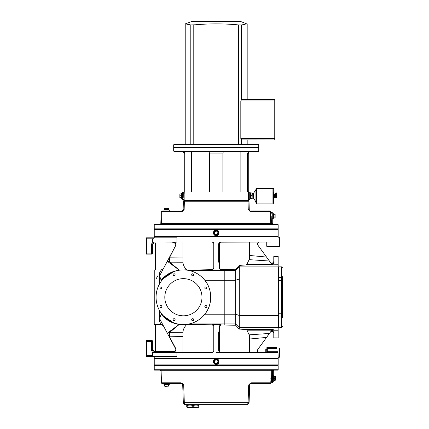 <?xml version="1.0" encoding="UTF-8"?>
<svg xmlns="http://www.w3.org/2000/svg" width="429" height="429" viewBox="0 0 429 429"><rect width="100%" height="100%" fill="white"/><g stroke="black" fill="none" stroke-linecap="round" stroke-linejoin="round"><path stroke-width="0.64" d="M276.775 197.27L276.775 194.364M276.137 194.278A0.332 0.306 0 0 1 275.804 194.584A0.332 0.306 0 0 1 275.472 194.278A0.332 0.332 0 0 0 275.804 194.61A0.332 0.332 0 0 0 275.954 194.005A0.332 0.306 0 0 0 275.6 194.031A0.67 0.611 180 0 1 276.035 193.887L276.775 193.838L276.775 192.959L276.035 192.911A0.67 0.611 0 0 0 275.6 193.055A0.332 0.306 180 0 0 275.547 193.104A0.67 0.611 0 0 1 275.6 193.055M276.775 193.881L276.791 194.224M241.591 139.918L240.814 138.508L240.814 100.965L241.591 99.555L274.758 99.507L274.758 139.967L241.591 139.918L241.591 144.401M235.489 24.657L238.615 24.936L238.615 144.401L258.333 144.401L174.067 144.401L185.221 144.401L185.221 23.885L191.902 21.45L240.497 21.45L246.879 23.944M186.728 24.174L190.808 24.936C183.344 23.536 183.344 23.536 190.808 24.936L195.785 24.753M244.509 24.399L241.591 24.936C249.056 23.536 249.056 23.536 241.591 24.936L238.615 24.936C225.187 23.531 207.169 23.568 193.785 24.936L193.785 144.401L238.615 144.401M245.672 24.174L246.396 24.035M241.591 99.555L241.591 24.936L240.288 25.005M196.648 24.678L197.26 24.63M202.177 24.292L204.912 24.147M207.899 24.024L210.843 23.944M213.808 23.895L216.774 23.885M219.664 23.906L224.136 24.013M230.791 24.324L232.421 24.426M193.302 24.968L192.117 25.005M185.521 23.944L186.004 24.035M190.808 24.936L190.808 144.401M282.534 279.193L282.534 276.657M282.534 281.622L282.534 278.19A0.971 0.627 -0 0 0 281.563 277.563L281.563 280.711L282.534 280.711L282.534 317.814M282.534 317.707L282.534 312.848M278.164 327.123L278.646 327.611L278.646 266.865L278.164 267.347M266.741 241.956L266.741 246.289L276.946 246.289L276.946 256.553L278.164 256.537L278.164 266.902L239.285 266.902L239.285 329.07L235.639 325.257L220.828 324.935L220.828 324.576L219.358 326.029L219.358 351.056A1.459 1.459 0 0 0 220.039 352.289A2.429 2.429 0 0 1 218.629 350.085L218.629 332.588A2.429 2.429 0 0 1 218.731 331.89M219.187 263.433A2.429 2.429 0 0 0 219.358 263.615L219.358 268.441L220.828 269.9L220.828 269.535L235.639 269.214L235.639 280.271L239.285 279.011L278.164 279.011L278.164 266.902M278.164 279.011L278.164 315.46L239.285 315.46L235.639 314.2L235.639 325.257M276.946 337.934L278.164 337.934L278.164 315.46M173.681 144.787L258.725 144.787L258.725 147.56L173.681 147.56L173.681 144.787L174.067 144.401M192.616 144.401L185.221 144.401M274.029 380.459L275.466 380.18L275.466 376.603L274.029 376.324L274.029 380.823L274.029 375.965L272.817 375.718M275.622 376.603L275.622 380.18M274.228 380.18L274.228 378.394L275.466 378.394M274.228 378.394L274.228 376.603M217.235 359.84L218.264 361.626L217.235 363.417L215.17 363.417L214.135 361.626L215.17 359.84L217.235 359.84L218.264 361.626L217.235 363.417L215.17 363.417L214.135 361.626L215.17 359.84L217.235 359.84A2.065 2.065 0 0 1 216.2 363.69A2.065 2.065 0 0 1 215.17 359.84A2.065 2.065 0 0 1 217.235 359.84M214.516 361.626A1.689 1.689 0 0 0 217.042 363.09A1.689 1.689 0 0 0 217.042 360.167A1.689 1.689 0 0 0 214.516 361.626M216.2 364.301A2.671 2.671 0 0 0 218.517 360.29A2.671 2.671 0 0 0 213.889 360.29A2.671 2.671 0 0 0 216.2 364.301M164.602 386.143L168.661 386.143L164.945 386.363L164.602 386.143L164.602 384.904L165.959 384.904L165.959 386.143M168.661 384.904L168.661 386.143M165.959 384.904L167.986 384.904L167.986 386.143M168.929 384.711L163.958 384.464L168.929 384.711M164.602 384.904L168.586 384.711M167.986 384.904L168.699 384.711M165.626 208.328L168.699 208.328L165.626 208.328L165.626 209.567L164.57 209.567L164.57 208.328M167.691 208.328L167.691 209.567L168.699 209.567L168.699 208.328M168.699 209.76L164.205 209.76L168.699 209.567M167.691 209.567L165.626 209.567M217.235 231.054L218.264 232.845L217.235 234.636L215.17 234.636L214.135 232.845L215.17 231.054L217.235 231.054L218.264 232.845L217.235 234.636L215.17 234.636L214.135 232.845L215.17 231.054L217.235 231.054A2.065 2.065 0 0 1 216.2 234.91A2.065 2.065 0 0 1 215.17 231.054A2.065 2.065 0 0 1 217.235 231.054M214.516 232.845A1.689 1.689 0 0 0 217.042 234.304A1.689 1.689 0 0 0 217.042 231.387A1.689 1.689 0 0 0 214.516 232.845M216.2 235.516A2.671 2.671 0 0 0 218.517 231.51A2.671 2.671 0 0 0 213.889 231.51A2.671 2.671 0 0 0 216.2 235.516M181.456 193.726L180.019 193.999L180.019 197.581L181.456 197.855L181.456 193.361L181.456 198.219L182.668 198.461M179.864 197.581L179.864 193.999M181.258 193.999L181.258 195.79L180.019 195.79M181.258 195.79L181.258 197.581M273.74 216.082L273.74 214.291L274.978 214.291L274.978 217.868L273.74 217.868L273.74 216.082L274.978 216.082M275.139 214.291L275.139 217.868M273.3 218.752L273.3 213.406L273.3 218.752L272.329 218.752M273.74 217.868L273.74 214.291M278.164 369.766L154.242 369.766L154.242 365.637L278.164 365.637L278.164 369.766L277.799 370.13L154.606 370.13L154.242 369.766M278.164 365.637L277.799 365.272L154.606 365.272L154.242 365.637M162.162 383.494L162.162 383.494A0.729 0.692 -90 0 1 161.47 382.791L161.508 382.791A0.729 0.729 90 0 0 162.237 383.494L181.252 383.494A0.729 0.472 -90 0 1 180.781 382.791L161.508 382.791L161.095 370.833L271.074 370.833L270.871 382.791A0.729 0.729 90 0 1 270.141 383.494L251.147 383.494L270.141 383.494M273.3 370.86L273.3 378.576L272.571 378.614L272.571 382.647L273.3 381.917L273.3 370.86A0.729 0.729 0 0 1 274.029 370.13A0.729 0.729 0 0 0 273.3 370.86L272.571 370.822L272.571 370.13M270.855 382.47L270.817 380.925M249.694 384.904L249.088 402.289A2.429 2.429 0 0 1 246.659 404.633A2.429 1.432 -90 0 0 248.091 402.289L184.309 402.289A2.429 1.432 90 0 0 185.746 404.633L246.659 404.633A2.429 2.429 0 0 0 249.088 402.289L248.091 402.289L248.707 384.904L250.482 383.655A0.729 0.418 -117.3 0 0 250.606 383.033L248.707 384.904L249.694 384.904A1.459 1.459 0 0 1 250.482 383.655L248.707 384.904M185.746 404.633A2.429 2.429 0 0 1 183.317 402.289L184.309 402.289L183.692 384.904L181.794 383.033A0.729 0.418 117.3 0 0 181.923 383.655L183.692 384.904L182.711 384.904L183.317 402.289M187.044 404.633L198.707 404.633M270.871 382.791L251.619 382.791A0.729 0.472 90 0 1 251.147 383.494L250.482 383.655L251.147 383.494M251.619 382.791L250.606 383.033M270.844 378.625L271.568 378.614L271.804 370.13A0.729 0.724 90 0 0 271.074 370.833L272.571 370.822L272.571 378.614L271.568 378.614C271.6 383.826 271.6 383.826 271.568 378.614L271.541 380.303M271.546 380.577L271.589 381.987M162.237 383.494L181.252 383.494M160.366 370.13A0.729 0.692 -90 0 1 161.057 370.833L161.095 370.833A0.729 0.729 90 0 0 160.366 370.13M182.711 384.904A1.459 1.459 0 0 0 181.923 383.655M258.725 151.083L173.681 151.083L173.681 147.925L258.725 147.925L258.725 151.083L258.36 151.448L174.045 151.448L173.681 151.083M258.36 147.56L258.725 147.925M209.095 151.448L209.518 153.877L209.518 192.026L184.829 192.026L184.829 153.877C184.69 152.402 183.891 151.587 182.438 151.448M249.732 199.437L250.22 198.949L250.22 192.632L249.732 192.144L249.732 199.437L248.761 199.437C248.477 199.662 248.477 191.919 248.761 192.144L248.273 191.661C247.994 191.404 247.994 200.177 248.273 199.919L248.761 199.437M248.498 195.79L248.514 196.713M182.668 192.144L182.668 199.437L182.186 198.949L182.186 192.632L182.668 192.144L183.639 192.144L183.816 197.914M248.273 191.677L248.273 153.877C248.418 152.402 249.228 151.593 250.702 151.448M184.159 199.667L184.127 191.661L183.639 192.144M184.218 192.476L184.288 193.264M249.764 151.453L249.962 151.448C248.509 151.587 247.715 152.397 247.571 153.877L247.571 192.026L222.882 192.026L222.882 153.877L223.305 151.448M248.343 152.086L248.632 151.855M249.174 151.582L249.48 151.496M191.538 151.448L191.538 192.026M240.867 192.026L240.867 151.448M276.946 256.553L273.788 256.553L273.788 262.135L272.297 264.194L278.164 264.248M249.399 241.956L249.131 259.658L246.895 264.291L245.887 264.934L239.285 265.406L239.285 266.902L235.639 270.543L224.217 270.543L224.217 280.271L204.831 280.271C212.623 289.489 212.623 304.981 204.831 314.2L202.772 316.522M259.379 352.515C257.609 352.118 257.084 351.088 257.802 349.426L271.83 330.18L246.895 330.18L249.131 334.813L249.399 352.515M249.399 339.023L249.49 334.813L269.412 333.451L266.532 337.419L249.49 339.023L249.49 352.515M245.887 264.934L273.252 264.934L271.83 264.291L269.412 261.02L249.131 259.658M249.49 241.956L249.49 259.658M269.412 261.02L257.802 245.045C257.084 243.382 257.609 242.353 259.379 241.956A1.941 1.941 0 0 0 259.298 241.961M278.164 330.223L272.753 330.223L273.252 329.536L271.83 330.18M239.285 329.07L245.887 329.536L246.895 330.18M219.203 331.027A2.429 2.429 0 0 1 219.358 330.856L218.629 332.588M154.242 356.644L154.242 357.979L278.164 357.979L277.997 351.732L277.917 352.515L220.817 352.515L219.358 351.818L218.629 350.085M218.629 244.385L219.358 242.653L220.039 242.181A1.459 1.459 0 0 0 219.358 243.415L219.358 263.615L218.629 261.883L218.629 244.385A2.429 2.429 0 0 1 219.455 242.562M160.95 288.953A1.019 1.019 0 0 1 160.071 287.43A1.019 1.019 0 0 1 161.83 287.43A1.019 1.019 0 0 1 160.95 288.953M192.696 275.804A1.019 1.019 0 0 1 191.817 274.276A1.019 1.019 0 0 1 193.576 274.276A1.019 1.019 0 0 1 192.696 275.804M205.845 307.55A1.019 1.019 0 0 1 204.965 306.027A1.019 1.019 0 0 1 206.73 306.027A1.019 1.019 0 0 1 205.845 307.55M174.099 320.704A1.019 1.019 0 0 1 173.219 319.176A1.019 1.019 0 0 1 174.978 319.176A1.019 1.019 0 0 1 174.099 320.704M192.696 320.704A1.019 1.019 0 0 1 191.817 319.176A1.019 1.019 0 0 1 193.576 319.176A1.019 1.019 0 0 1 192.696 320.704M205.845 288.953A1.019 1.019 0 0 1 204.965 287.43A1.019 1.019 0 0 1 206.73 287.43A1.019 1.019 0 0 1 205.845 288.953M174.099 275.804A1.019 1.019 0 0 1 173.219 274.276A1.019 1.019 0 0 1 174.978 274.276A1.019 1.019 0 0 1 174.099 275.804M160.95 307.55A1.019 1.019 0 0 1 160.071 306.027A1.019 1.019 0 0 1 161.83 306.027A1.019 1.019 0 0 1 160.95 307.55M159.615 310.709L159.588 318.656L175.552 348.686A1.941 1.941 0 0 1 173.836 351.544A1.941 1.941 0 0 0 175.552 348.686L163.406 325.836L161.256 324.544L155.454 324.544L155.454 351.544M177.274 352.515L171.734 351.544L173.836 351.544L154.483 351.544L153.947 351.464L152.542 349.597M161.964 280.271L161.138 280.271L161.138 281.376M161.138 286.937L161.138 288.937M161.138 305.534L161.138 307.534M161.138 313.1L161.138 314.2A26.727 25.992 90 0 0 161.502 314.65C166.05 320.055 171.938 323.316 179.172 324.431L167.315 333.194M161.964 314.2L161.138 314.2L159.588 318.634L159.588 321.659L161.304 324.544M155.454 242.927L155.454 269.927L161.256 269.927L163.406 268.634L167.433 261.057L169.739 262.157L179.36 270.179C172.109 271.117 166.157 274.329 161.502 279.821L173.557 271.734M161.502 279.821A26.727 25.992 90 0 0 161.138 280.271L159.588 275.842L159.615 283.762M164.811 297.238A18.586 18.586 0 0 1 183.398 278.646A18.586 18.586 0 0 1 201.984 297.238A18.586 18.586 0 0 1 183.398 315.824A18.586 18.586 0 0 1 164.811 297.238M202.772 277.954A27.338 27.338 0 0 0 158.156 286.744A27.338 27.338 0 0 0 183.398 324.571A27.338 27.338 0 0 0 202.772 277.954L204.831 280.271M278.164 327.568L239.285 327.568L235.639 323.927L224.217 323.927L224.217 280.271L235.639 280.271L235.639 314.2L204.831 314.2M220.828 324.576L212.339 324.474L213.771 325.927L213.771 351.056L212.312 352.515L153.947 352.515L153.947 351.464M167.487 260.955L167.315 261.277L179.36 270.179A3.647 0.445 86 0 0 179.365 270.2M159.588 318.656L159.588 321.659M187.173 270.163L212.344 269.664L212.339 270.002L213.771 268.543L213.771 243.415L212.312 241.956L176.898 241.956L176.898 237.827L146.466 237.827L146.466 254.107L151.566 254.107A0.971 0.971 0 0 0 152.542 253.137L152.542 244.208L153.496 242.031L152.542 241.699L151.566 244.208L151.566 253.137L146.466 253.137M220.828 269.9L212.339 270.002M173.364 322.662L161.502 314.65M167.632 260.789L175.552 245.785A1.941 1.941 0 0 0 173.836 242.927L171.734 242.927L173.836 242.927A1.941 1.941 0 0 1 175.552 245.785L167.573 260.789M167.315 261.277L159.588 275.842L159.588 272.812L161.256 269.927L159.03 273.772M235.639 269.214L239.285 265.406M155.454 324.571L154.242 324.571L154.242 269.9L155.454 269.9M177.274 241.956L171.734 242.927L153.947 243.007A1.941 1.941 0 0 1 154.483 242.927M272.753 330.223L272.297 330.276L273.788 332.336L273.788 337.918L276.946 337.918L276.946 347.495L267.712 347.495C266.457 347.678 265.814 348.418 265.771 349.721L265.771 352.515A0.971 0.971 0 0 0 266.741 351.544L266.741 349.721L266.741 351.544L267.712 351.732L267.712 348.386L276.946 348.386L276.946 347.495M276.946 246.45L279.376 246.45L279.376 237.221L278.164 237.221L278.164 236.492L154.242 236.492L154.242 237.827M220.039 242.181L277.992 241.956C278.174 235.853 278.174 235.853 277.992 241.956L277.992 241.715M278.164 357.255L279.376 357.255L279.376 348.021L276.946 348.021M152.542 350.262L152.542 341.339L151.566 341.339L151.566 350.262L152.542 350.262L153.496 352.44L153.947 352.515M154.22 356.644L152.542 355.673L146.466 355.673L146.466 356.644L176.898 356.644L176.898 352.515M216.2 352.515L220.678 352.509M278.019 354.536L278.131 356.848M182.915 241.956L182.926 262.21C183.081 264.79 184.272 267.305 186.502 269.75L187.344 270.152M212.344 269.664L213.771 268.211M213.771 243.415L213.739 243.109M213.369 242.412L213.1 242.187M212.339 324.474L212.344 324.807L187.194 324.308M213.771 326.26L212.344 324.807M212.312 352.515L212.618 352.482M219.358 268.087L220.828 269.535M220.817 241.956L219.358 243.415M219.358 351.056L220.147 352.348M220.222 352.386L220.592 352.499M220.828 324.935L219.358 326.389M169.23 336.797L182.947 336.55M179.22 324.249A4.858 0.434 94.5 0 0 179.172 324.431L186.379 324.855C184.229 327.263 183.076 329.729 182.926 332.261L169.611 332.373L169.423 336.642L175.767 348.573A2.188 2.188 0 0 1 173.836 351.785L173.118 351.785M169.611 332.373L167.433 333.413M179.386 324.276A4.858 1.174 -86.3 0 0 179.322 324.383L169.739 332.319L169.766 336.647M182.926 332.261L182.915 352.515M182.926 262.21L169.739 262.157L169.766 257.824L169.23 257.673M175.552 245.785L169.423 257.829L169.611 262.103M187.5 324.324L186.379 324.855M186.502 269.75L184.089 269.911M152.542 244.873L153.947 243.007L153.947 241.956L176.898 241.956M153.947 241.956L153.496 242.031M146.466 238.797L152.542 238.797L154.22 237.827M152.542 238.797L152.542 241.699M146.466 355.673L146.466 341.339L151.566 341.339L151.566 340.363L146.466 340.363L146.466 341.339M152.542 244.208L151.566 244.208M152.542 355.673L152.542 352.772L153.496 352.44M151.566 340.363A0.971 0.971 0 0 1 152.542 341.339M273.45 263.331L273.176 263.674M270.313 262.258A1.947 1.941 54 0 0 271.868 263.063A1.947 1.941 90 0 0 273.788 261.116M271.868 263.063L272.297 264.194M273.788 333.354A1.947 1.941 -90 0 0 271.868 331.408A1.947 1.941 -54 0 0 270.313 332.212M272.297 330.276L271.868 331.408M257.802 245.045L266.532 257.051L249.399 255.448M156.049 278.914L157.851 275.804M267.712 347.495L267.712 348.386L266.741 349.721L265.771 349.721M216.2 235.639A2.794 2.794 0 0 1 213.781 231.446A2.794 2.794 0 0 1 218.618 231.446A2.794 2.794 0 0 1 216.2 235.639C212.596 235.811 212.596 229.88 216.2 230.051C219.804 229.88 219.804 235.811 216.2 235.639L216.801 235.575M217.187 235.462L217.541 235.296M218.361 234.62L218.624 234.239M218.983 233.119L218.994 232.845M218.983 232.572L218.876 232.041M218.79 231.794L218.624 231.451M217.948 230.663L217.541 230.394M217.187 230.228L216.801 230.116M213.422 232.572L213.406 232.845M277.799 236.492L278.164 236.127L154.242 236.127L154.606 236.492M154.242 229.563L278.164 229.563L277.799 229.199L154.606 229.199L154.242 229.563L154.242 236.127M216.977 358.944A2.794 2.794 0 0 0 216.2 358.832C219.804 358.66 219.804 364.591 216.2 364.419C212.596 364.591 212.596 358.66 216.2 358.832A2.794 2.794 0 0 0 213.781 363.025A2.794 2.794 0 0 0 218.618 363.025A2.794 2.794 0 0 0 216.2 358.832A2.794 2.794 0 0 0 213.417 361.835A2.794 2.794 0 0 0 216.613 364.393M216.2 364.419L216.801 364.355M217.187 364.242L217.541 364.076M218.361 363.401L218.624 363.02M218.983 361.899L218.994 361.626M218.983 361.357L218.876 360.821M218.79 360.575L218.624 360.231M217.948 359.443L217.541 359.175M217.187 359.014L216.801 358.896M154.606 357.979L154.242 358.344L278.164 358.344L277.799 357.979M277.799 365.272L278.164 364.907L154.242 364.907L154.242 358.344M154.606 365.272L154.242 364.907M249.694 210.601L250.037 210.816A1.459 1.459 0 0 1 249.249 209.561L249.018 201.244L248.021 201.244L248.257 209.561L250.155 211.443L270.517 211.685L271.246 212.435L272.088 212.435L272.088 216.082L271.198 216.082C271.23 211.379 271.23 211.379 271.198 216.082L270.468 216.098L270.452 215.186M271.246 212.435L271.23 212.746M271.219 212.961L271.208 213.245M271.198 213.47L271.187 213.776M183.816 200.772A0.488 0.488 0 0 1 183.869 200.772L183.869 200.772A0.488 0.488 0 0 0 183.387 201.244L183.151 209.561A1.459 1.459 0 0 1 182.363 210.816L182.716 210.596M183.151 209.561L184.148 209.561L182.363 210.816A0.729 0.418 62.6 0 0 182.245 211.443L184.148 209.561L184.384 201.244L249.018 201.244A0.488 0.488 0 0 0 248.53 200.772A0.488 0.488 0 0 1 249.018 201.244M270.517 211.685L269.787 210.977L250.708 210.977A0.729 0.472 90 0 1 251.174 211.685A0.729 0.472 90 0 0 250.708 210.977M249.206 209.561L248.257 209.561L250.037 210.816A0.729 0.418 -62.6 0 1 250.155 211.443M273.546 224.34A0.729 0.729 0 0 1 272.817 223.611L272.088 223.611L272.088 216.082L272.817 216.082L272.817 223.611L272.817 213.165L272.088 212.435M270.447 214.843L270.447 214.382M270.447 214.339L270.452 213.915M270.463 213.331L270.468 212.966M270.479 212.693L270.49 212.355M270.468 216.098C270.501 210.457 270.501 210.457 270.468 216.098L270.683 223.632L161.518 223.632A0.729 0.622 -90 0 1 160.896 224.34A0.729 0.729 90 0 0 161.626 223.632L161.84 211.685L161.518 223.632L160.821 223.632L160.092 224.34M169.428 210.977L163.84 210.977M162.462 210.977L162.682 210.977A0.729 0.729 90 0 0 161.953 211.685L161.84 211.685A0.729 0.617 -90 0 1 162.462 210.977M272.088 224.34L272.088 223.611L271.407 223.611L271.407 224.34A0.729 0.729 90 0 1 270.683 223.632L271.407 223.611L271.198 216.082M160.821 223.632L161.154 211.685L181.226 211.685A0.729 0.472 -90 0 1 181.698 210.977M181.226 211.685L182.245 211.443M250.139 211.433L249.421 210.923M183.387 201.244L184.384 201.244L183.387 201.244A0.488 0.488 0 0 1 183.757 200.783L184.127 199.919L183.639 199.437L182.668 199.437M184.668 200.772L204.456 200.772L184.668 200.772A0.488 0.284 90 0 0 184.384 201.244M227.772 200.284L227.944 200.772L204.456 200.772L204.633 200.284L248.048 200.284A0.488 0.483 -90 0 0 248.53 200.772L247.731 200.772A0.488 0.284 90 0 1 248.021 201.244M204.633 200.284L184.352 200.284A0.488 0.483 -90 0 1 183.869 200.772M278.164 224.705L277.799 224.34L154.606 224.34L154.242 224.705L278.164 224.705L278.164 228.834L154.242 228.834L154.606 229.199M273.3 203.443L272.935 203.443L272.935 188.138L273.3 188.138L273.3 203.443L273.911 202.837L273.911 192.187M274.061 195.576L273.911 196.477L273.911 194.782L274.061 195.576L274.646 195.576L274.646 194.208M273.911 197.49L274.646 197.587L274.646 195.576M256.537 203.443L256.537 188.138L256.901 188.138L256.901 203.443L255.931 202.837L255.931 189.473M252.129 198.477L252.284 193.372L253.619 193.361L253.619 198.219L255.872 201.909M253.619 193.688L253.496 198.209L253.496 193.372M250.22 193.12L250.82 192.964L250.584 198.461L250.22 198.461M251.898 192.964L250.82 192.964L250.584 194.208L250.82 198.278L251.898 198.278L251.898 193.302M250.82 195.452L251.898 195.452M250.82 198.278L250.82 198.616L251.898 198.616L251.898 198.278L251.898 198.616M274.646 197.587L274.061 197.587M274.882 194.235L274.882 197.345L274.791 194.08M276.41 195.603L276.657 197.222M273.911 194.782L273.911 194.101L274.646 193.994M273.911 196.477L274.061 197.372M275.831 193.87A0.365 0.332 180 0 0 275.439 194.171L275.439 193.42A0.365 0.332 0 0 1 275.804 193.088A0.365 0.332 0 0 1 276.169 193.42L276.169 193.372A0.365 0.332 180 0 0 275.461 193.259A0.365 0.332 180 0 0 275.439 193.372L275.439 193.42M275.643 193.436L275.97 193.436M275.37 194.476A0.67 0.611 0 0 1 275.461 194.139A0.365 0.332 0 0 1 275.659 193.946A0.67 0.611 0 0 1 276.035 193.838L276.657 193.838L276.657 192.959L276.657 193.838M275.472 194.278A0.332 0.306 0 0 1 275.547 194.08A0.67 0.611 180 0 0 275.439 194.777L275.439 197.345L276.169 197.345L276.169 195.254M275.461 193.259A0.67 0.611 0 0 0 275.37 193.57A0.67 0.611 0 0 1 275.37 193.522L275.37 193.57A0.67 0.611 0 0 0 275.439 193.849L275.439 193.372M275.37 193.522A0.67 0.611 0 0 1 275.547 193.104M276.657 193.887L276.657 194.777L275.439 194.777L276.297 195.388L276.775 197.758M275.659 193.066A0.67 0.611 0 0 1 276.035 192.959L276.657 192.959M276.582 197.549L276.657 197.919M276.871 194.846L276.871 194.273M187.173 407.346L198.579 407.346L187.226 407.55L186.797 407.132M198.879 405.63C198.927 404.901 198.97 404.901 199.018 405.63C197.013 404.901 195.013 404.901 193.012 405.63C190.964 404.901 188.916 404.901 186.867 405.63C186.824 404.901 186.776 404.901 186.733 405.63L186.733 406.59C186.776 407.319 186.824 407.319 186.867 406.59C188.916 407.319 190.964 407.319 193.012 406.59L193.012 405.63M193.012 406.59C195.013 407.319 197.013 407.319 199.018 406.59L199.018 405.63M199.018 406.59C198.97 407.319 198.927 407.319 198.879 406.59M186.733 406.59C186.776 407.319 186.824 407.319 186.867 406.59L186.867 405.63C186.824 404.901 186.776 404.901 186.733 405.63M198.584 404.633L186.797 405.089M274.758 99.507L247.179 99.507L247.179 23.885M247.179 144.401L247.179 139.967L274.758 139.967M282.534 267.835L281.563 266.865L281.563 277.563L278.646 277.563L278.164 277.879M282.534 313.76L281.563 313.76L281.563 280.711L278.164 280.711M278.164 316.591L278.646 316.908L281.563 316.908L281.563 313.76L278.164 313.76M282.534 326.635L281.563 327.611L281.563 316.908A0.971 0.627 0 0 0 282.534 316.28M273.788 375.718L274.029 380.823M216.2 364.055A2.429 2.429 0 0 1 214.098 360.414A2.429 2.429 0 0 1 218.307 360.414A2.429 2.429 0 0 1 216.2 364.055M164.205 209.76L169.064 209.76M216.2 235.274A2.429 2.429 0 0 1 214.098 231.628A2.429 2.429 0 0 1 218.307 231.628A2.429 2.429 0 0 1 216.2 235.274M181.698 198.461L181.456 193.361M161.245 382.791L161.057 370.833L161.245 382.791L161.969 383.494M181.698 151.448C183.172 151.593 183.982 152.402 184.127 153.877L184.829 153.877M247.571 153.877L248.273 153.877M209.518 153.877L222.882 153.877M273.252 264.934L272.753 264.248M271.83 264.291L246.895 264.291M273.252 329.536L245.887 329.536M224.217 269.492L224.217 270.543L189.296 270.543M224.217 324.984L224.217 323.927L189.296 323.927M249.49 334.813L249.131 334.813M175.767 245.897A2.188 2.188 0 0 0 173.836 242.685L173.118 242.685M182.947 257.92L169.766 257.824M152.542 253.137L151.566 253.137L151.566 254.107M151.566 350.262L152.542 352.772M277.997 351.732L267.712 351.732L267.712 352.515M255.872 189.672L253.737 192.964L253.737 198.616M276.533 197.034L276.533 197.345M275.439 195.372L276.169 195.372M276.297 195.388L276.657 195.388L276.657 197.549M276.775 194.728L276.775 195.415M276.844 194.187L276.866 194.927M274.758 100.965L240.814 100.965M240.814 138.508L274.758 138.508M281.563 266.865L278.646 266.865M281.563 327.611L278.646 327.611M258.725 144.787L258.333 144.401M273.788 381.065L273.3 381.065M169.305 384.464L169.305 383.494M163.958 384.464L163.958 383.494M163.958 210.006L163.958 210.977M169.305 210.006L169.305 210.977M181.698 193.12L182.186 193.12M273.3 213.406L272.817 213.406M272.571 382.647L271.627 382.647L270.302 383.494M160.827 370.833L160.097 370.13M174.045 147.56L173.681 147.925M249.732 192.144L248.761 192.144M278.164 229.563L278.164 236.127M278.164 364.907L278.164 358.344M161.154 211.685L161.883 210.977M184.127 153.877L184.127 191.661M248.273 199.919L248.643 200.783M277.799 229.199L278.164 228.834M154.242 224.705L154.242 228.834M256.901 203.078L272.935 203.078M256.901 188.503L272.935 188.503M273.3 188.138L273.911 188.744M256.537 188.138L255.931 188.744M253.737 192.964L253.619 193.361M252.284 193.372L252.129 193.104M252.284 198.209L253.496 198.209M275.005 197.201L275.439 197.201M275.005 194.38L275.37 194.38M275.643 193.356L275.643 193.903M275.97 193.356L275.97 193.844M198.579 407.346L198.949 407.132M198.584 404.879L198.949 405.089"/></g></svg>
